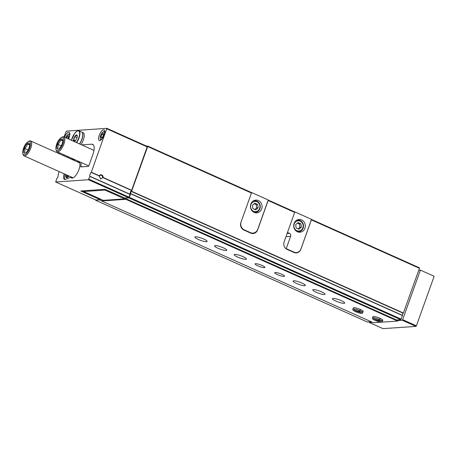 <?xml version="1.0" encoding="UTF-8"?>
<svg xmlns="http://www.w3.org/2000/svg" width="457" height="457" viewBox="0 0 457 457"><rect width="100%" height="100%" fill="white"/><g stroke="black" fill="none" stroke-linecap="round" stroke-linejoin="round"><path stroke-width="0.69" d="M71.68 159.327A4.119 1.571 114.1 0 1 72.137 158.465M73.925 160.333L74.257 159.413M72.743 158.733L72.275 159.596M102.471 138.277A4.119 1.571 114.1 0 1 100.209 138.671A4.119 1.571 114.1 0 1 100.9 134.872A4.119 1.571 114.1 0 1 103.276 131.827A4.119 1.571 114.1 0 1 104.487 133.775M102.871 136.689L103.762 134.198L103.219 133.027L101.791 134.335L100.9 136.826L101.437 138.003L102.871 136.689M65.791 137.757A4.119 1.571 114.1 0 1 68.361 134.244A4.119 1.571 114.1 0 1 69.573 136.192M68.07 138.779L68.847 136.62L68.304 135.443L66.876 136.757L66.419 138.037M103.105 177.47L100.551 179.035L99.278 175.756A2.331 2.108 -94 0 1 103.105 177.47L131.65 190.261L147.177 146.897L147.165 146.383L106.921 128.366M102.905 177.636L131.525 190.455A2.331 0.885 -65.9 0 0 130.302 192.414A2.331 0.885 -65.9 0 0 130.154 194.294L128.72 197.778L124.795 198.047L129.034 197.967L130.748 193.631A1.165 0.446 -65.9 0 1 130.736 193.625A1.165 0.446 -65.9 0 1 130.725 192.574A1.165 0.446 -65.9 0 1 131.507 191.506L147.685 146.548L147.634 146.029L146.537 146.103M63.997 136.951L66.316 131.136L106.881 128.337L91.246 172.409A2.331 0.885 -65.9 0 0 90.018 174.363A2.331 0.885 -65.9 0 0 89.869 176.248L130.154 194.294M66.025 174.66A4.656 1.777 -65.9 0 0 66.419 177.647A4.656 1.777 -65.9 0 0 68.921 175.956M66.396 174.825A3.725 1.422 -65.9 0 0 66.402 176.259L66.711 177.327A4.656 1.777 -65.9 0 0 66.871 177.699M81.078 162.469A11.065 4.216 -65.9 0 1 80.78 166.205A1.165 0.446 -65.9 0 0 80.895 166.885A1.165 0.446 -65.9 0 0 80.98 166.902L88.144 166.405A1.165 0.446 -65.9 0 0 89.024 165.291L92.845 154.626A11.648 4.439 -65.9 0 0 92.685 144.338A11.648 4.439 -65.9 0 0 91.783 144.189L81.706 144.886M147.685 146.548L251.441 193.031L240.908 222.45A5.821 5.273 86 0 0 243.889 230.042L250.767 233.121A5.821 5.273 86 0 0 253.098 233.544A5.821 5.273 86 0 0 257.611 229.934L268.145 200.514L294.674 212.402L294.616 211.882L268.208 200.046M402.491 315.376A1.165 0.446 -65.9 0 1 402.503 314.313A1.165 0.446 -65.9 0 1 403.28 313.262L419.452 268.305L311.377 219.886L300.843 249.305A5.821 5.273 86 0 1 296.33 252.91A5.821 5.273 86 0 1 294 252.487L287.122 249.408A5.821 5.273 86 0 1 284.14 241.822L294.674 212.402M251.441 193.031L251.39 192.511L147.634 146.029M419.452 268.305L419.4 267.785L311.485 219.44M71.835 177.265L70.801 177.247A8.917 3.399 -65.9 0 0 73.126 177.813A8.917 3.399 -65.9 0 0 78.273 171.215A8.917 3.399 -65.9 0 0 79.775 162.983A8.917 3.399 -65.9 0 0 77.244 161.824M64.151 173.82A7.044 2.685 -65.9 0 0 64.466 179.39A7.044 2.685 -65.9 0 0 65.562 179.344L70.801 177.247M95.913 200.012L100.312 199.743L80.758 190.986L104.893 189.312L124.795 198.047M59.193 171.598L58.13 174.705A2.331 0.885 -65.9 0 1 57.982 176.585A2.331 0.885 -65.9 0 1 56.759 178.544L55.708 182L88.435 179.727L89.869 176.248M100.854 199.246L100.312 199.743M58.485 152.347L58.153 153.266M74.445 160.567A5.821 2.216 -65.9 0 0 74.805 159.659M70.841 157.882A5.821 2.216 -65.9 0 0 70.401 158.756M99.186 135.375A5.821 2.216 -65.9 0 0 99.26 140.516A5.821 2.216 -65.9 0 0 103.67 136.112A5.821 2.216 -65.9 0 0 104.025 129.891A5.821 2.216 -65.9 0 0 99.186 135.375M68.539 138.985A5.821 2.216 -65.9 0 0 69.11 132.313A5.821 2.216 -65.9 0 0 64.506 137.18M95.582 199.875L95.667 200.28L99.986 199.766M367.359 322.002L371.261 321.774M101.711 200.88L99.74 199.995M402.52 315.387L130.748 193.631L402.52 315.387L400.806 319.723L396.659 320.009L124.892 198.252M82.391 190.872L83.654 191.437M65.134 174.26A7.044 2.685 -65.9 0 0 65.014 179.475M100.751 140.156A4.947 1.885 114.1 0 1 100.477 139.625L100.209 138.671M103.276 131.827L104.167 131.393A4.947 1.885 114.1 0 1 104.744 131.245M66.402 176.259A3.725 1.422 -65.9 0 0 68.544 175.785M67.093 175.14L67.436 175.888L67.87 175.488M99.283 176.288A1.885 1.708 -94 0 1 102.459 177.71M68.361 134.244L69.253 133.815A4.947 1.885 114.1 0 1 69.83 133.667M66.876 136.757L68.533 137.5M101.791 134.335L103.448 135.078M100.9 136.826L102.122 137.374M72.497 158.962L74.154 159.699M28.488 142.91A5.587 2.131 -65.9 0 0 24.084 148.822A5.587 2.131 -65.9 0 0 25.352 153.084A5.587 2.131 -65.9 0 0 28.58 148.948A5.587 2.131 -65.9 0 0 29.516 143.789A5.587 2.131 -65.9 0 0 28.488 142.91M24.135 152.547C25.061 151.507 25.198 150.096 24.541 148.319C26.22 147.223 27.112 145.76 27.22 143.926L28.962 144.121L29.494 143.772M22.85 153.706L23.118 154.643A8.152 3.108 -65.9 0 0 23.987 155.826A8.152 3.108 -65.9 0 0 30.156 149.656A8.152 3.108 -65.9 0 0 30.653 140.95A8.152 3.108 -65.9 0 0 30.025 140.847A8.152 3.108 -65.9 0 0 29.191 141.087L28.317 141.51A7.335 2.793 -65.9 0 0 24.084 146.937A7.335 2.793 -65.9 0 0 22.85 153.706A7.335 2.793 -65.9 0 0 28.837 149.965A7.335 2.793 -65.9 0 0 29.065 141.293A7.335 2.793 -65.9 0 0 28.317 141.51M29.631 145.006L27.22 143.926M28.106 149.913L24.541 148.319M76.845 138.054A3.496 1.331 114.1 0 1 75.234 140.779A3.496 1.331 114.1 0 1 73.514 140.59A3.496 1.331 114.1 0 1 74.668 136.626A3.496 1.331 114.1 0 1 77.233 136.312A3.496 1.331 114.1 0 1 76.845 138.054M73.646 139.825L75.394 140.607L74.32 141.293L73.646 139.825L74.759 136.712L76.547 135.072L77.216 136.546M71.435 140.288L74.657 133.358L77.102 131.033L78.895 130.805L81.712 132.067A8.152 3.108 114.1 0 1 81.826 139.265A8.152 3.108 114.1 0 1 79.478 143.892M81.786 132.102A8.152 3.108 114.1 0 1 81.86 132.13A8.152 3.108 114.1 0 1 81.969 139.334A8.152 3.108 114.1 0 1 79.627 143.955M81.86 132.13L83.22 132.741A8.152 3.108 114.1 0 1 83.328 139.939A8.152 3.108 114.1 0 1 80.986 144.566M76.959 137.7L74.759 136.712M67.322 156.305A8.152 3.108 114.1 0 1 66.659 157.077M67.47 156.374A8.152 3.108 114.1 0 1 66.808 157.145M68.83 156.985A8.152 3.108 114.1 0 1 68.167 157.756M294.662 212.299L294.816 211.865L311.52 219.349L300.906 248.985A5.821 5.273 -94 0 1 296.399 252.59A5.821 5.273 -94 0 1 294.068 252.167L287.19 249.088A5.821 5.273 -94 0 1 286.248 248.539L285.814 248.568M294.097 223.422A6.404 5.804 86 0 0 299.946 232.236A6.404 5.804 86 0 0 305.293 225.444A6.404 5.804 86 0 0 299.061 219.457A6.404 5.804 86 0 0 294.097 223.422M287.487 232.464L289.412 233.327A2.331 2.108 -94 0 1 290.606 236.366L286.248 248.539M294.194 223.976A5.124 4.644 86 0 0 299.209 230.985A5.124 4.644 86 0 0 302.151 222.776A5.124 4.644 86 0 0 294.194 223.976M300.9 223.856L298.067 222.582L295.685 224.644L296.136 227.974L298.969 229.243L301.357 227.186L300.9 223.856L299.426 223.959L297.484 223.085M296.97 231.568A5.821 5.273 86 0 0 298.627 231.745A5.821 5.273 86 0 0 303.488 225.569A5.821 5.273 86 0 0 297.821 220.125A5.821 5.273 86 0 0 296.205 220.525M297.953 231.99A6.404 5.804 86 0 0 298.381 231.762M297.576 220.143A6.404 5.804 86 0 0 297.119 219.971M298.078 228.843L299.878 227.289L301.357 227.186M299.878 227.289L299.426 223.959M241.136 221.828L251.636 192.523L268.236 199.96L257.742 229.271A6.17 5.593 -94 0 1 252.961 233.093A6.17 5.593 -94 0 1 250.493 232.647L244.301 229.877A6.17 5.593 -94 0 1 241.136 221.828L241.136 221.828M250.864 204.056A6.404 5.804 86 0 0 256.714 212.865A6.404 5.804 86 0 0 262.061 206.073A6.404 5.804 86 0 0 255.829 200.086A6.404 5.804 86 0 0 250.864 204.056M250.962 204.61A5.124 4.644 86 0 0 255.977 211.62A5.124 4.644 86 0 0 258.919 203.405A5.124 4.644 86 0 0 250.962 204.61M257.668 204.485L254.835 203.216L252.453 205.273L252.904 208.603L255.743 209.872L258.125 207.815L257.668 204.485L256.194 204.587L254.252 203.719M253.738 212.202A5.821 5.273 86 0 0 255.394 212.374A5.821 5.273 86 0 0 260.256 206.198A5.821 5.273 86 0 0 254.589 200.754A5.821 5.273 86 0 0 252.972 201.16M254.72 212.625A6.404 5.804 86 0 0 255.149 212.391M254.343 200.772A6.404 5.804 86 0 0 253.886 200.606M254.846 209.472L256.645 207.918L258.125 207.815M256.645 207.918L256.194 204.587M102.431 199.955L101.671 200.989L125.869 199.315L126.058 198.778M83.591 190.792L83.665 191.546L103.316 200.349L124.612 198.875L125.047 198.321M369.307 321.905L369.336 322.505L372.426 322.294M101.671 200.989L373.443 322.751L397.636 321.071L397.659 319.94M396.665 320.009L397.83 320.534L402.206 320.231L402.646 319.672L420.394 270.104L418.772 270.218M383.006 328.634L415.961 326.389L416.401 325.835L434.15 276.268L420.394 270.104M206.524 241.707A6.524 1.2 19.7 0 1 199.406 239.914A6.524 1.2 19.7 0 1 194.882 237.04A6.524 1.2 19.7 0 1 201.423 238.108A6.524 1.2 19.7 0 1 207.158 241.439A6.524 1.2 19.7 0 1 206.524 241.707M226.175 250.51A6.524 1.2 19.7 0 1 219.057 248.722A6.524 1.2 19.7 0 1 214.533 245.849A6.524 1.2 19.7 0 1 221.074 246.911A6.524 1.2 19.7 0 1 226.809 250.242A6.524 1.2 19.7 0 1 226.175 250.51M245.826 259.313A6.524 1.2 19.7 0 1 238.708 257.525A6.524 1.2 19.7 0 1 234.184 254.652A6.524 1.2 19.7 0 1 240.725 255.72A6.524 1.2 19.7 0 1 246.46 259.045A6.524 1.2 19.7 0 1 245.826 259.313M264.392 267.636A5.238 0.965 19.7 0 1 258.679 266.197A5.238 0.965 19.7 0 1 255.04 263.889A5.238 0.965 19.7 0 1 260.296 264.746A5.238 0.965 19.7 0 1 264.906 267.419A5.238 0.965 19.7 0 1 264.392 267.636M284.043 276.439A5.238 0.965 19.7 0 1 278.33 275A5.238 0.965 19.7 0 1 274.691 272.692A5.238 0.965 19.7 0 1 279.947 273.549A5.238 0.965 19.7 0 1 284.557 276.222A5.238 0.965 19.7 0 1 284.043 276.439M304.773 285.728A6.524 1.2 19.7 0 1 297.661 283.934A6.524 1.2 19.7 0 1 293.137 281.061A6.524 1.2 19.7 0 1 299.678 282.129A6.524 1.2 19.7 0 1 305.413 285.459A6.524 1.2 19.7 0 1 304.773 285.728M324.424 294.531A6.524 1.2 19.7 0 1 317.312 292.737A6.524 1.2 19.7 0 1 312.788 289.864A6.524 1.2 19.7 0 1 319.329 290.932A6.524 1.2 19.7 0 1 325.064 294.262A6.524 1.2 19.7 0 1 324.424 294.531M344.075 303.334A6.524 1.2 19.7 0 1 336.963 301.546A6.524 1.2 19.7 0 1 332.433 298.672A6.524 1.2 19.7 0 1 338.98 299.735A6.524 1.2 19.7 0 1 344.715 303.065A6.524 1.2 19.7 0 1 344.075 303.334M360.384 309.492L359.939 310.731A5.238 0.965 -160.3 0 0 352.85 309.143L353.295 307.904A5.238 0.965 19.7 0 1 358.551 308.761A5.238 0.965 19.7 0 1 363.161 311.44A5.238 0.965 19.7 0 1 362.647 311.651M380.035 318.301L379.59 319.54A5.238 0.965 -160.3 0 0 372.501 317.946L372.941 316.712A5.238 0.965 19.7 0 1 378.202 317.569A5.238 0.965 19.7 0 1 382.812 320.243A5.238 0.965 19.7 0 1 382.298 320.46M125.869 199.315L397.636 321.071M397.173 319.974L397.584 320.157M83.665 191.546L104.961 190.072L105.384 189.535M104.961 190.072L124.612 198.875M61.632 138.825A5.587 2.131 -65.9 0 0 57.228 144.738A5.587 2.131 -65.9 0 0 58.496 149.005A5.587 2.131 -65.9 0 0 61.724 144.869A5.587 2.131 -65.9 0 0 62.66 139.705A5.587 2.131 -65.9 0 0 61.632 138.825M57.279 148.462C58.205 147.422 58.342 146.012 57.685 144.235C59.364 143.138 60.255 141.676 60.364 139.842L62.106 140.036L62.638 139.688M55.994 149.622L56.262 150.559A8.152 3.108 -65.9 0 0 57.136 151.741A8.152 3.108 -65.9 0 0 63.3 145.572A8.152 3.108 -65.9 0 0 63.797 136.866A8.152 3.108 -65.9 0 0 63.169 136.763A8.152 3.108 -65.9 0 0 62.335 137.003L61.461 137.426A7.335 2.793 -65.9 0 0 57.228 142.852A7.335 2.793 -65.9 0 0 55.994 149.622A7.335 2.793 -65.9 0 0 61.981 145.88A7.335 2.793 -65.9 0 0 62.209 137.209A7.335 2.793 -65.9 0 0 61.461 137.426M62.775 140.922L60.364 139.842M61.249 145.829L57.685 144.235M380.144 318.346L379.047 320.288L380.967 321.414L380.944 320.974M378.996 319.603C378.87 320.483 379.07 320.46 379.59 319.54M360.493 309.543L359.396 311.485L361.316 312.611L361.293 312.165M359.345 310.8C359.219 311.68 359.419 311.657 359.939 310.731M91.246 172.409L99.232 175.985M91.366 172.215L99.278 175.756M403.434 313.045L131.667 191.283M88.435 179.727L128.72 197.778M55.708 182L95.993 200.046M106.892 128.851L147.177 146.897M88.875 179.173L129.16 197.224M89.852 176.436L130.136 194.482M80.78 166.205L82.151 166.816M91.783 144.189L93.399 144.915M403.28 313.262L131.507 191.506M367.439 322.036L95.667 200.28M400.806 319.723L129.034 197.967M401.246 319.169L129.474 197.413M402.526 315.593L130.753 193.837M71.452 140.293A7.918 3.016 114.1 0 1 77.53 130.925A7.918 3.016 114.1 0 1 78.713 137.923A7.918 3.016 114.1 0 1 76.376 142.498M78.895 130.805A8.152 3.108 114.1 0 1 79.01 138.003A8.152 3.108 114.1 0 1 76.662 142.63M64.214 154.912A7.918 3.016 114.1 0 1 63.534 155.677M59.564 153.9A7.918 3.016 114.1 0 1 59.69 152.889M64.506 155.049A8.152 3.108 114.1 0 1 63.843 155.82M293.388 252.218L294.068 252.167M286.59 249.128L287.19 249.088M285.979 236.686L290.606 236.366M287.122 233.487L289.412 233.327M243.644 229.922L244.301 229.877M249.813 232.693L250.493 232.647M402.646 319.672L416.401 325.835M402.206 320.231L415.961 326.389M369.336 322.505L383.086 328.669M382.812 320.243L382.366 321.482A5.238 0.965 -160.3 0 0 379.698 319.586M374.089 318.786A3.725 0.685 -160.3 0 0 377.202 320.363A3.725 0.685 -160.3 0 0 380.607 321.122M363.161 311.44L362.715 312.679A5.238 0.965 -160.3 0 0 360.047 310.783M354.438 309.983A3.725 0.685 -160.3 0 0 357.551 311.56A3.725 0.685 -160.3 0 0 360.956 312.32M106.881 128.337L147.165 146.383M55.663 181.989L95.947 200.04M367.394 322.031L95.622 200.269M79.764 162.949L30.653 140.95M73.097 177.83L23.987 155.826M59.536 153.889L59.667 152.878M294.605 252.715L296.399 252.59M297.496 231.819L298.627 231.745M296.69 220.205L297.821 220.125M251.024 233.23L252.961 233.093M254.263 212.454L255.394 212.374M253.458 200.834L254.589 200.754M369.29 322.499L383.046 328.663M93.971 150.382L63.797 136.866M88.727 165.897L57.136 151.741M372.501 317.946C372.843 318.7 371.284 318.249 374.609 320.243C380.527 322.642 382.001 322.585 382.366 321.482M373.923 318.46L373.62 318.786L378.99 320.26M352.85 309.143C353.192 309.892 351.633 309.446 354.958 311.44C360.876 313.839 362.35 313.782 362.715 312.679M354.272 309.657L353.969 309.983L359.339 311.457"/></g></svg>
